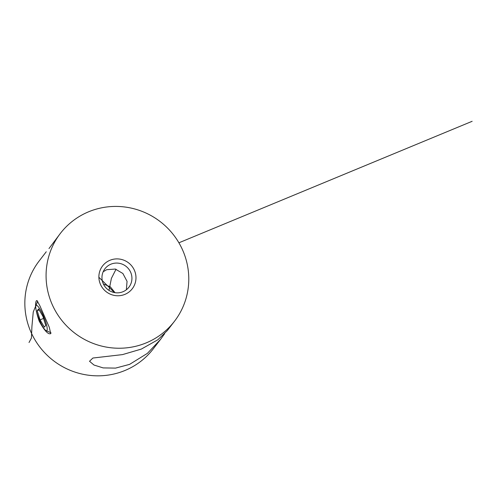 <?xml version="1.0" encoding="UTF-8"?>
<svg xmlns="http://www.w3.org/2000/svg" width="497" height="497" viewBox="0 0 497 497"><rect width="100%" height="100%" fill="white"/><g stroke="black" fill="none" stroke-linecap="round" stroke-linejoin="round"><path stroke-width="0.75" d="M36.374 300.753L36.989 300.555L39.835 305.674L49.265 327.231L50.725 333.617C48.184 334.761 44.326 330.573 39.151 321.056C35.61 310.606 34.684 303.841 36.374 300.753M124.884 294.386A18.724 18.265 -142.4 0 1 100.437 284.327A18.724 18.265 -142.4 0 1 109.98 260.273A18.724 18.265 -142.4 0 1 134.42 270.331A18.724 18.265 -142.4 0 1 124.884 294.386M110.93 264.18A15.121 14.755 37.6 0 0 104.96 268.734A15.121 14.755 37.6 0 0 105.202 286.924A15.121 14.755 37.6 0 0 122.964 291.733A15.121 14.755 37.6 0 0 128.934 287.179A15.121 14.755 37.6 0 0 128.692 268.989A15.121 14.755 37.6 0 0 110.93 264.18M126.362 289.763L127.052 281.352L122.883 273.493L115.323 269.051L106.681 269.697L103.171 271.778M60.354 233.428A72.009 70.251 37.6 0 0 61.504 320.031A72.009 70.251 37.6 0 0 146.087 342.93A72.009 70.251 37.6 0 0 174.503 321.236A72.009 70.251 37.6 0 0 173.354 234.627A72.009 70.251 37.6 0 0 88.77 211.728A72.009 70.251 37.6 0 0 60.354 233.428L48.986 248.562M164.65 333.692L160.407 339.563L147.404 353.361L129.593 364.376L115.54 368.109L103.134 367.904L93.989 365.034L89.522 361.263L92.896 358.033L122.523 354.603L141.359 349.074L157.847 339.774L167.377 330.499L174.503 321.236M46.252 251.755L39.126 261.018A72.009 70.251 37.6 0 0 40.276 347.627A72.009 70.251 37.6 0 0 124.865 370.526A72.009 70.251 37.6 0 0 153.281 348.826L160.407 339.563M103.401 284.004L110.353 286.85L115.018 292.671M46.911 330.511A13.68 2.622 -112.4 0 0 43.301 315.663A13.68 2.622 -112.4 0 0 36.02 305.58A13.68 2.622 -112.4 0 0 35.883 305.829A13.68 2.622 -112.4 0 0 39.046 319.043A13.68 2.622 -112.4 0 0 46.103 330.648A13.68 2.622 -112.4 0 0 46.911 330.511M37.188 310.749L40.071 319.857L44.351 327.15L45.743 325.336L42.86 316.235L38.58 308.941L37.188 310.749L39.164 309.935M43.55 318.422L40.071 319.857M29.025 342.52L31.429 338.035L31.938 326.274L33.256 311.992L37.679 301.225M98.878 277.264L114.428 292.571M108.998 290.391L111.39 278.382L116.037 269.244M178.908 242.797L472.15 121.299M50.725 333.617L50.93 333.108M46.103 330.648L50.955 332.779M35.883 305.829L37.673 301.294"/></g></svg>

